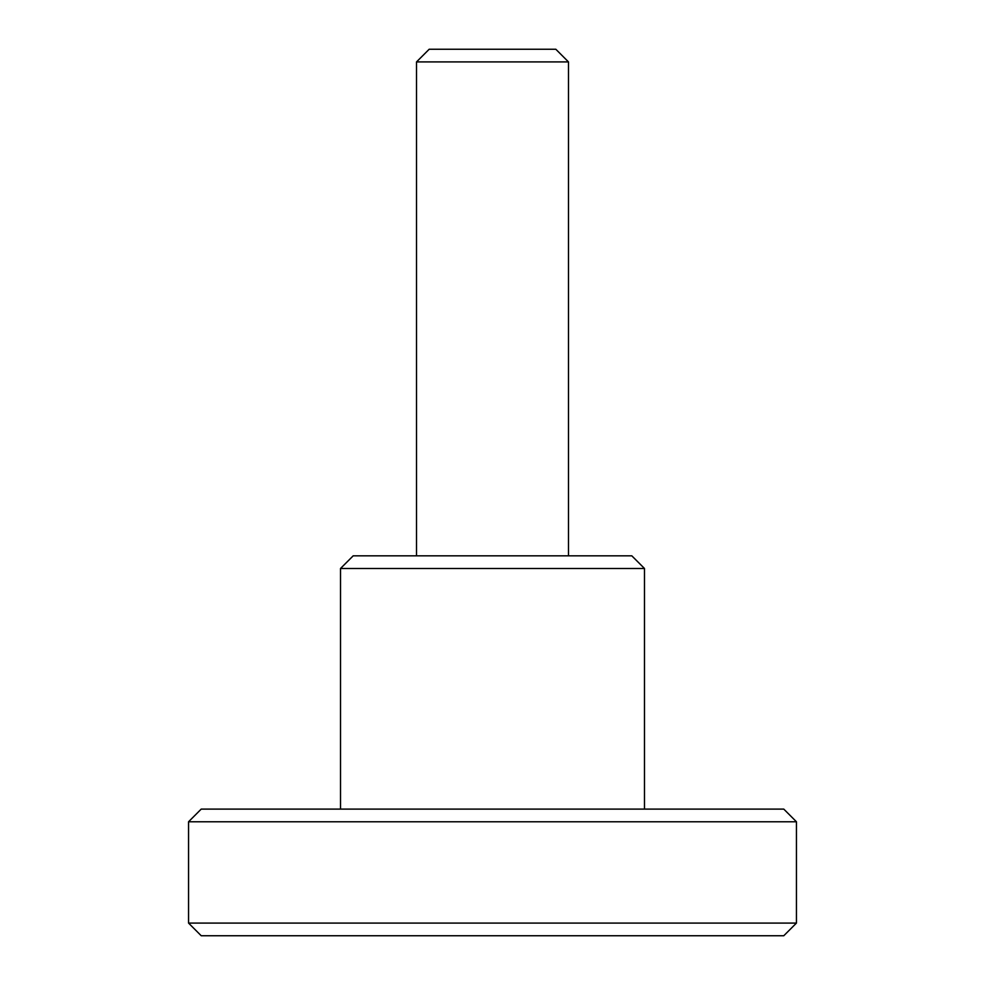 <?xml version="1.0" encoding="UTF-8"?>
<svg xmlns="http://www.w3.org/2000/svg" width="985" height="985" viewBox="0 0 985 985"><rect width="100%" height="100%" fill="white"/><g stroke="black" fill="none" stroke-linecap="round" stroke-linejoin="round"><path stroke-width="1.48" d="M555.823 49.25L429.177 49.25L416.52 61.92L568.48 61.92L555.823 49.25L568.48 61.92L416.52 61.92L416.52 555.823L416.52 61.92L429.177 49.25L555.823 49.25M201.223 935.75L783.777 935.75L796.446 923.08L188.554 923.08L201.223 935.75L188.554 923.08L796.446 923.08L796.446 821.773L783.777 809.104L201.223 809.104L188.554 821.773L796.446 821.773L188.554 821.773L188.554 923.08L188.554 821.773L201.223 809.104L783.777 809.104L796.446 821.773L796.446 923.08L783.777 935.75L201.223 935.75M631.804 555.823L353.196 555.823L340.527 568.48L644.473 568.48L631.804 555.823L644.473 568.48L340.527 568.48L340.527 809.104L340.527 568.48L353.196 555.823L631.804 555.823M568.48 555.823L568.48 61.92L568.48 555.823M644.473 809.104L644.473 568.48L644.473 809.104"/></g></svg>
